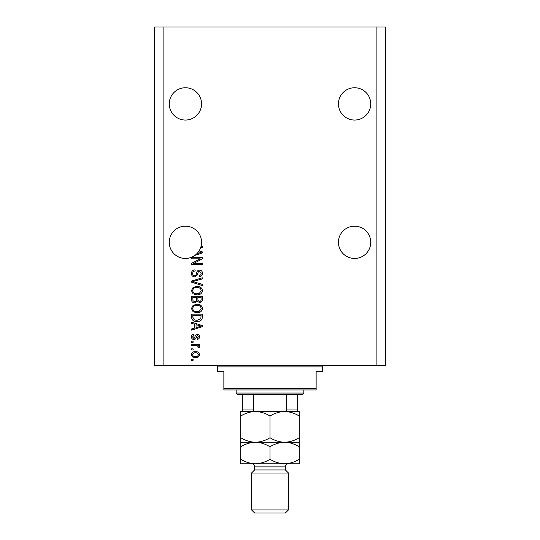 <?xml version="1.0" encoding="UTF-8"?>
<svg xmlns="http://www.w3.org/2000/svg" width="540" height="540" viewBox="0 0 540 540"><rect width="100%" height="100%" fill="white"/><g stroke="black" fill="none" stroke-linecap="round" stroke-linejoin="round"><path stroke-width="0.81" d="M338.438 103.896A16.146 16.146 0 0 1 354.591 87.75A16.146 16.146 0 0 1 370.737 103.896A16.146 16.146 0 0 1 354.591 120.049A16.146 16.146 0 0 1 338.438 103.896M169.263 103.896A16.146 16.146 0 0 1 185.409 87.75A16.146 16.146 0 0 1 201.562 103.896A16.146 16.146 0 0 1 185.409 120.049A16.146 16.146 0 0 1 169.263 103.896M370.737 242.318A16.146 16.146 0 0 0 354.591 226.166A16.146 16.146 0 0 0 338.438 242.318A16.146 16.146 0 0 0 354.591 258.464A16.146 16.146 0 0 0 370.737 242.318M201.562 242.318A16.146 16.146 0 0 0 185.409 226.166A16.146 16.146 0 0 0 178.092 256.709A16.146 16.146 0 0 0 196.85 253.719L201.211 252.45L198.524 251.741A16.146 16.146 0 0 0 201.562 242.318M199.105 250.877L202.331 251.91L202.331 252.997L194.927 255.359M201.076 246.233L202.331 246.233L202.331 247.347L200.759 247.347M200.131 258.815L191.565 258.815L191.565 257.695L202.331 257.695L202.331 258.89L193.745 263.425L202.331 263.425L202.331 264.546L191.565 264.546L191.565 263.351L200.131 258.815M194.555 276.851C192.53 276.649 191.484 275.522 191.423 273.463C191.565 271.195 192.773 269.993 195.062 269.858L195.197 270.979C193.624 271.121 192.78 271.985 192.679 273.557C192.672 274.853 193.286 275.576 194.528 275.731C195.777 275.4 196.459 274.502 196.56 273.044C196.844 271.289 197.836 270.324 199.517 270.142C201.413 270.304 202.399 271.343 202.466 273.267C202.372 275.312 201.299 276.413 199.253 276.575L199.112 275.454C200.462 275.353 201.157 274.637 201.211 273.301L199.496 271.256L198.403 271.613L197.127 275.191L194.555 276.851M202.331 285.566L191.565 282.17L191.565 281.016L202.331 277.796L202.331 278.951L192.821 281.536L202.331 284.398L202.331 285.566M191.423 290.621L193.111 287.449L196.803 286.355C200.009 286.227 201.893 287.651 202.466 290.628C201.913 293.551 200.063 294.968 196.938 294.887L193.07 293.794L191.423 290.621M191.423 308.522L193.111 305.343L196.803 304.256C200.009 304.128 201.893 305.552 202.466 308.529C201.913 311.445 200.063 312.863 196.938 312.781L193.07 311.688L191.423 308.522M194.778 324.257L191.565 323.318L191.565 322.151L202.331 325.593L202.331 326.68L191.565 330.122L191.565 328.961L194.778 328.016L194.778 324.257M193.104 360.322L191.565 360.322L191.565 359.201L193.104 359.201L193.104 360.322M376.124 365.357L385.351 365.357L385.351 27L376.124 27L376.124 365.357L154.649 365.357L154.649 27L163.877 27L163.877 365.357M376.124 27L163.877 27M195.561 357.662C193.226 357.811 191.849 356.812 191.423 354.659C191.835 352.539 193.192 351.54 195.48 351.655C197.775 351.533 199.125 352.532 199.53 354.659C199.138 356.758 197.809 357.757 195.561 357.662M193.104 349.974L191.565 349.974L191.565 348.854L193.104 348.854L193.104 349.974M195.622 345.499L191.565 345.499L191.565 344.385L199.395 344.385L199.395 345.499L198.146 345.499L199.53 346.822L199.112 347.875L197.998 347.456L198.133 346.7L197.222 345.701L195.622 345.499M193.104 342.286L191.565 342.286L191.565 341.165L193.104 341.165L193.104 342.286M193.948 339.491C192.328 339.37 191.484 338.486 191.423 336.845C191.504 335.266 192.341 334.382 193.941 334.172L194.083 335.293L192.544 336.92L193.759 338.371L194.468 338.114L194.9 337.061C195.089 335.502 195.892 334.591 197.303 334.314C198.767 334.463 199.51 335.293 199.53 336.798C199.51 338.29 198.761 339.14 197.296 339.35L197.154 338.229L198.416 336.839L197.458 335.435L196.357 337.041C196.169 338.546 195.365 339.363 193.948 339.491M197.006 321.455C193.82 321.644 192.004 320.281 191.565 317.358L191.565 314.179L202.331 314.179L202.129 318.931C201.008 320.787 199.294 321.631 197.006 321.455M194.724 302.859C192.632 302.765 191.579 301.685 191.565 299.599L191.565 296.285L202.331 296.285L202.331 299.626C202.318 301.435 201.413 302.413 199.625 302.576L197.363 301.374L194.724 302.859M198.416 354.632C198.011 353.261 197.032 352.64 195.48 352.769C193.9 352.64 192.922 353.275 192.544 354.686C192.949 356.056 193.928 356.677 195.48 356.549C197.06 356.677 198.038 356.036 198.416 354.632M199.172 325.634L196.04 324.621L196.04 327.645L201.211 326.133L199.172 325.634M201.069 315.299L192.821 315.299L192.821 317.223L194.393 319.903L197.019 320.335L200.86 318.715L201.069 315.299M201.211 308.536C200.745 306.254 199.274 305.201 196.79 305.377C194.468 305.303 193.104 306.349 192.679 308.509C193.131 310.736 194.562 311.789 196.965 311.668L199.402 311.195L201.211 308.536M201.069 297.405L197.856 297.405L197.957 300.483L199.442 301.462C200.698 301.313 201.238 300.571 201.069 299.234L201.069 297.405M196.594 297.405L192.821 297.405L192.956 300.706L194.717 301.738C196.06 301.617 196.688 300.861 196.594 299.464L196.594 297.405M201.211 290.642C200.745 288.36 199.274 287.307 196.79 287.476C194.468 287.408 193.104 288.454 192.679 290.615C193.131 292.842 194.562 293.888 196.965 293.767L199.402 293.301L201.211 290.642M196.85 253.719A16.146 16.146 0 0 0 198.524 251.741M216.169 365.357A1.539 1.539 0 0 1 217.708 366.889L217.708 371.507L223.864 371.507L223.864 388.422L316.136 388.422L316.136 371.507L322.292 371.507L322.292 366.889L217.708 366.889M323.831 365.357A1.539 1.539 0 0 0 322.292 366.889M316.136 388.422L316.136 389.961L223.864 389.961L223.864 388.422M303.838 393.039L302.299 394.578L237.701 394.578L236.162 393.039L303.838 393.039L303.838 389.961M236.162 393.039L236.162 389.961M297.682 394.578L297.682 411.014M297.682 411.494L242.318 411.494L242.318 409.955L242.318 411.494L240.779 411.494L240.779 416.016C245.329 413.188 250.196 411.683 255.386 411.494C260.523 411.669 265.39 413.174 270 416.016C274.55 413.188 279.416 411.683 284.614 411.494C289.744 411.669 294.611 413.174 299.221 416.016L299.221 411.494L255.386 411.494M283.406 411.494C284.897 411.656 285.971 411.143 286.639 409.955L297.682 409.955M286.639 394.578L286.639 409.955M253.361 394.578L253.361 409.955C254.016 411.136 255.096 411.649 256.594 411.494M242.318 394.578L242.318 409.955L253.361 409.955M285.377 469.935L254.624 469.935L251.546 473.013L288.454 473.013L285.377 469.935L285.377 466.864A3.078 3.078 0 0 1 288.454 463.786L240.779 463.786L240.779 446.776C245.329 443.948 250.196 442.442 255.386 442.253C250.256 442.078 245.39 440.573 240.779 437.731L240.779 416.016M288.454 509.922L285.377 513L254.624 513L251.546 509.922L288.454 509.922L288.454 473.013M254.624 469.935L254.624 466.864A3.078 3.078 0 0 0 251.546 463.786L255.386 463.786C250.256 463.61 245.39 462.105 240.779 459.263M251.546 509.922L251.546 473.013M299.221 442.253L284.614 442.253C289.744 442.429 294.611 443.934 299.221 446.776L299.221 437.731C294.671 440.559 289.805 442.064 284.614 442.253C279.477 442.078 274.61 440.573 270 437.731L270 416.016M299.221 437.731L299.221 416.016M270 437.731C265.451 440.559 260.584 442.064 255.386 442.253L240.779 442.253L240.779 446.776M240.779 437.731L240.779 442.253M284.614 442.253L255.386 442.253C260.523 442.429 265.39 443.934 270 446.776C274.55 443.948 279.416 442.442 284.614 442.253M284.614 463.786C289.805 463.597 294.671 462.092 299.221 459.263L299.221 463.786L284.614 463.786C279.477 463.61 274.61 462.105 270 459.263C265.451 462.092 260.584 463.597 255.386 463.786M270 459.263L270 446.776M299.221 459.263L299.221 446.776M285.377 466.864L254.624 466.864"/></g></svg>
